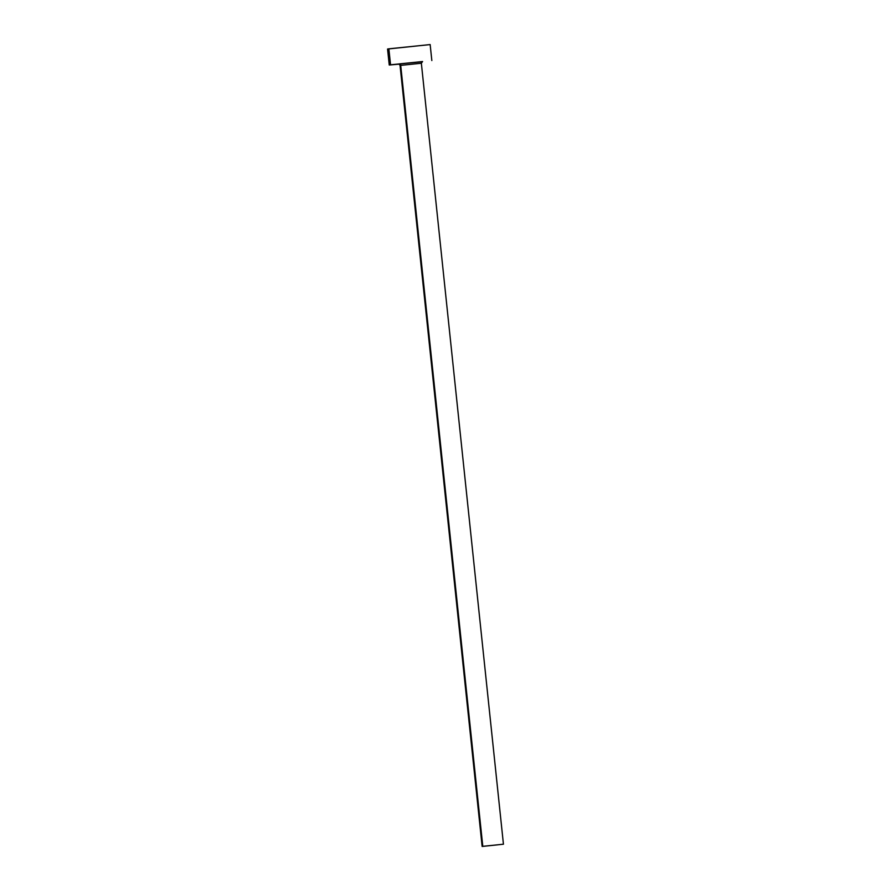 <?xml version="1.0" encoding="UTF-8"?>
<svg xmlns="http://www.w3.org/2000/svg" width="891" height="891" viewBox="0 0 891 891"><rect width="100%" height="100%" fill="white"/><g stroke="black" fill="none" stroke-linecap="round" stroke-linejoin="round"><path stroke-width="1.34" d="M497.791 844.824L487.466 845.893L497.791 844.824M400.059 65.477L399.045 63.929A1.604 1.504 -97.6 0 1 400.705 65.377L482.788 846.339L503.437 844.211L482.142 846.45L482.788 846.339L400.705 65.377L400.059 65.477L482.142 846.45L503.426 844.2L482.154 846.45M399.424 63.985L422.568 61.524L421.354 63.239L400.705 65.377A1.604 1.504 82.4 0 0 399.045 63.929L422.033 61.602M429.896 44.617L388.866 48.816L390.548 64.787L422.056 61.746L390.548 64.787L388.866 48.816L387.563 49.038L389.244 65.01L399.446 64.119M399.057 64.163L389.244 65.01M431.834 60.532L430.153 44.561L387.585 49.038M421.276 63.239L400.705 65.377M421.354 63.239L503.437 844.211M421.989 61.613L422.557 61.524"/></g></svg>
